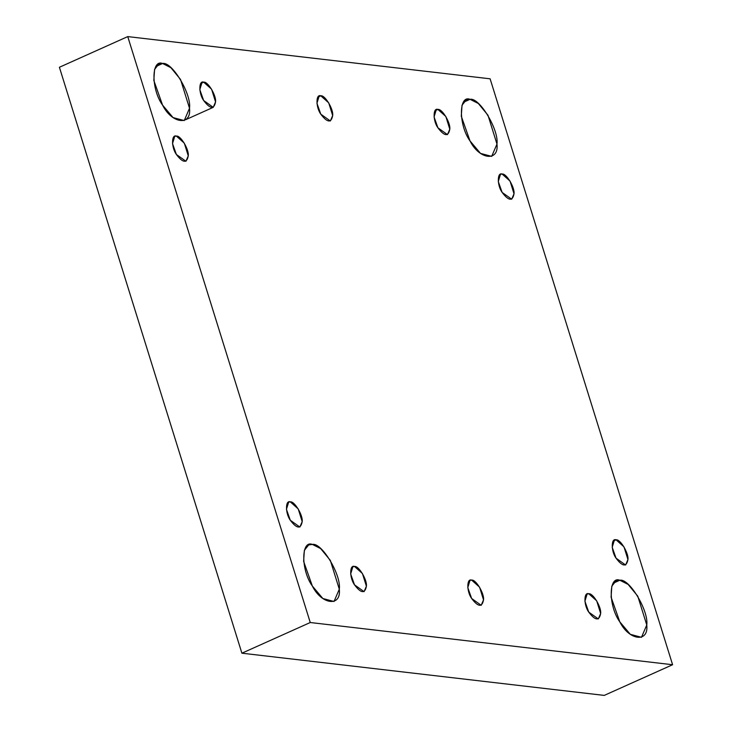 <?xml version="1.0" encoding="UTF-8"?>
<svg xmlns="http://www.w3.org/2000/svg" width="732" height="732" viewBox="0 0 732 732"><rect width="100%" height="100%" fill="white"/><g stroke="black" fill="none" stroke-linecap="round" stroke-linejoin="round"><path stroke-width="1.1" d="M613.16 541.131L616.06 539.823L614.423 540.051L612.199 547.298L616.051 558.187L625.613 565.003L627.937 559.568L623.984 546.868L616.06 539.823L613.16 541.131M613.26 583.203L619.83 580.247L616.115 580.76L611.815 586.158L611.083 597.175L619.812 621.861L630.316 634.333L641.488 637.316L646.759 625L637.792 596.214L628.12 584.42L619.83 580.247L613.26 583.203M588.766 593.771L587.128 593.991L584.905 601.237L588.757 612.126L598.318 618.943L600.643 613.508L596.69 600.807L588.766 593.771C592.874 592.774 601.603 607.286 600.643 613.508C599.206 621.148 595.244 620.69 588.757 612.126C583.706 605.199 583.715 591.712 588.766 593.771M471.646 580.119L469.999 580.348L467.785 587.595L471.637 598.483L481.199 605.3L483.523 599.865L479.57 587.165L471.646 580.119C475.745 579.131 484.474 593.634 483.523 599.865C482.086 607.505 478.124 607.048 471.637 598.483C466.586 591.557 466.586 578.06 471.646 580.119M354.517 566.476L352.879 566.705L350.655 573.943L354.508 584.841L364.069 591.657L366.393 586.222L362.441 573.522L354.517 566.476C358.625 565.488 367.354 579.991 366.393 586.222C364.957 593.862 360.995 593.405 354.508 584.841C349.457 577.905 349.466 564.418 354.517 566.476M312.381 544.434L308.657 544.947L304.366 550.345L303.624 561.362L312.354 586.048L322.858 598.52L334.03 601.494L339.3 589.187L330.333 560.401L320.671 548.597L312.381 544.434C321.687 542.183 341.469 575.068 339.3 589.187C341.451 607.139 321.65 604.833 312.354 586.048C300.907 570.347 300.925 539.768 312.381 544.434M290.311 501.877L288.664 502.106L286.441 509.344L290.293 520.242L299.864 527.058L302.188 521.623L298.226 508.923L290.311 501.877C294.41 500.889 303.139 515.392 302.188 521.623C300.742 529.263 296.78 528.806 290.293 520.242C285.242 513.306 285.251 499.819 290.311 501.877M176.385 136.106L174.738 136.326L172.514 143.573L176.366 154.461L185.937 161.278L188.261 155.843L184.299 143.143L176.385 136.106C180.484 135.109 189.213 149.621 188.261 155.843C186.816 163.483 182.854 163.026 176.366 154.461C171.315 147.535 171.325 134.048 176.385 136.106M156.007 66.456L162.586 63.501L158.862 64.013L154.571 69.412L153.83 80.438L162.568 105.115L173.063 117.587L184.244 120.57L189.506 108.254L180.539 79.468L170.876 67.673L162.586 63.501L156.007 66.456M200.769 83.466L203.67 82.167L202.032 82.387L199.809 89.633L203.661 100.522L213.222 107.339L215.547 101.904L211.594 89.203L203.67 82.167L200.769 83.466M317.898 97.109L320.799 95.81L319.152 96.029L316.938 103.276L320.79 114.165L330.352 120.981L332.676 115.546L328.723 102.846L320.799 95.81L317.898 97.109M435.018 110.752L437.919 109.452L436.281 109.681L434.058 116.919L437.91 127.807L447.472 134.624L449.796 129.198L445.843 116.498L437.919 109.452L435.018 110.752M463.466 102.27L470.045 99.323L466.321 99.836L462.02 105.225L461.288 116.251L470.017 140.937L480.521 153.4L491.694 156.383L496.964 144.076L487.997 115.281L478.325 103.486L470.045 99.323L463.466 102.27M502.134 174.051L500.496 174.28L498.272 181.518L502.125 192.406L511.686 199.223L514.01 193.797L510.058 181.097L502.134 174.051C506.242 173.063 514.971 187.566 514.01 193.797C512.574 201.437 508.612 200.971 502.125 192.406C497.074 185.48 497.083 171.993 502.134 174.051M604.248 695.4L672.598 664.729L310.249 622.52L241.889 653.191L604.248 695.4L241.889 653.191L310.249 622.52L127.752 36.6L490.111 78.809L672.598 664.729L604.248 695.4M59.402 67.271L127.752 36.6L59.402 67.271L241.889 653.191L59.402 67.271M672.598 664.729L490.111 78.809L127.752 36.6L310.249 622.52L672.598 664.729M470.045 99.323C479.35 97.072 499.123 129.957 496.964 144.076C499.105 162.019 479.314 159.713 470.017 140.937C458.571 125.227 458.58 94.657 470.045 99.323M437.919 109.452C442.027 108.464 450.756 122.967 449.796 129.198C448.359 136.838 444.397 136.372 437.91 127.807C432.859 120.881 432.868 107.394 437.919 109.452M320.799 95.81C324.898 94.812 333.627 109.324 332.676 115.546C331.239 123.196 327.277 122.729 320.79 114.165C315.739 107.238 315.739 93.751 320.799 95.81M203.67 82.167C207.778 81.17 216.507 95.682 215.547 101.904C214.11 109.544 210.148 109.086 203.661 100.522C198.61 93.595 198.619 80.108 203.67 82.167M162.586 63.501C171.892 61.259 191.674 94.135 189.506 108.254C191.656 126.206 171.855 123.9 162.568 105.115C151.112 89.414 151.131 58.844 162.586 63.501M619.83 580.247C629.136 578.006 648.918 610.881 646.759 625C648.9 642.952 629.108 640.646 619.812 621.861C608.356 606.16 608.374 575.581 619.83 580.247M616.06 539.823C620.169 538.834 628.898 553.346 627.937 559.568C626.501 567.208 622.539 566.751 616.051 558.187C611 551.26 611.01 537.773 616.06 539.823M185.617 119.728L213.222 107.339"/></g></svg>
